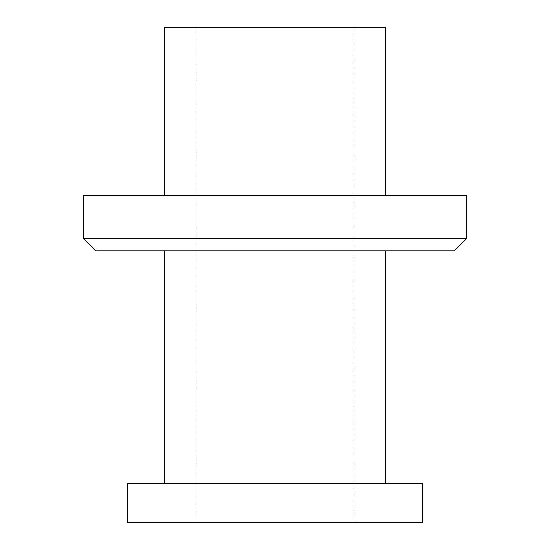 <?xml version="1.0" encoding="UTF-8"?>
<svg xmlns="http://www.w3.org/2000/svg" width="550" height="550" viewBox="0 0 550 550"><rect width="100%" height="100%" fill="white"/><g stroke="black" fill="none" stroke-linecap="round" stroke-linejoin="round"><path stroke-width="0.41" stroke-dasharray="2.75 2.06" d="M95.659 250.827L454.341 250.827M385.701 250.827L164.299 250.827L385.701 250.827M83.573 238.748L466.428 238.748M385.701 483.347L164.299 483.347L385.701 483.347M83.573 195.724L466.428 195.724M127.566 483.347L422.434 483.347M385.701 195.724L164.299 195.724L385.701 195.724M127.566 522.5L422.434 522.5M385.701 27.5L164.299 27.5M353.794 522.5L196.206 522.5L353.794 522.5L353.794 27.5L196.206 27.5L353.794 27.5M196.206 27.5L196.206 522.5"/><path stroke-width="0.82" d="M466.428 238.748L454.341 250.827L95.659 250.827L83.573 238.748L83.573 195.724L466.428 195.724L466.428 238.748L83.573 238.748M385.701 250.827L385.701 483.347M422.434 483.347L127.566 483.347L127.566 522.5L422.434 522.5L422.434 483.347M385.701 195.724L385.701 27.5L164.299 27.5L164.299 195.724M164.299 483.347L164.299 250.827"/></g></svg>
